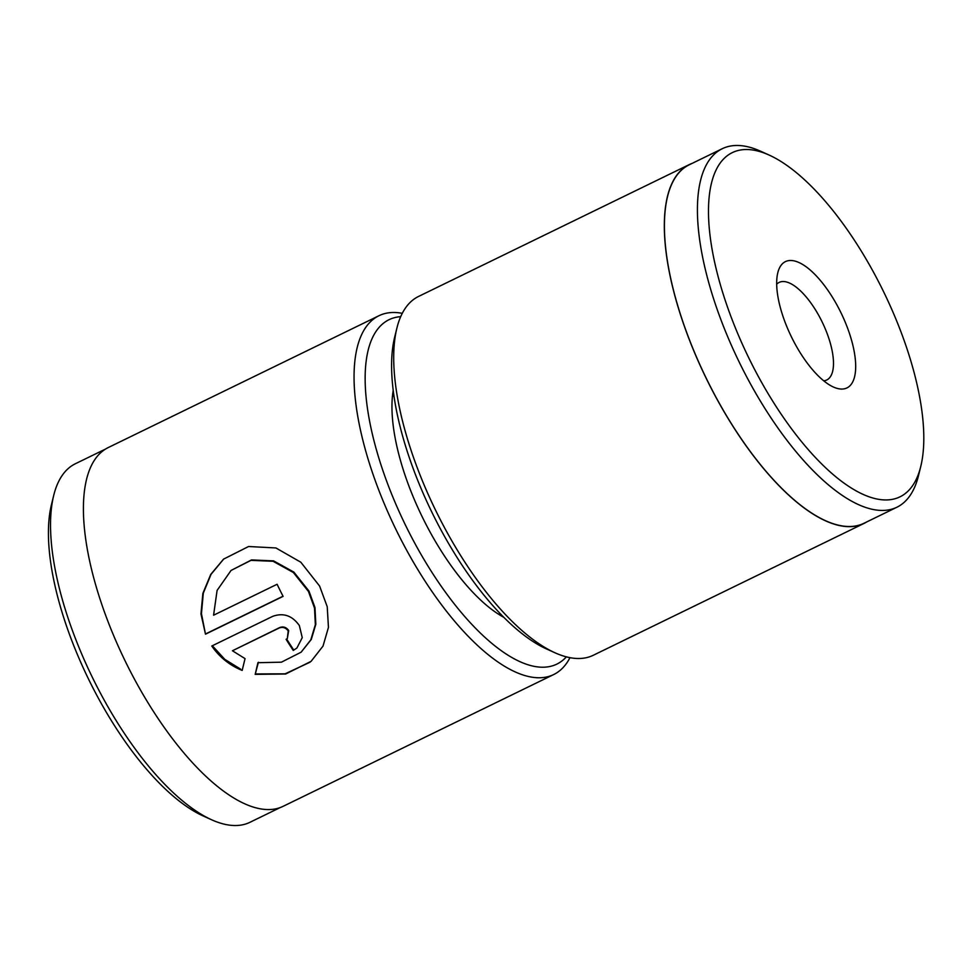 <?xml version="1.0" encoding="UTF-8"?>
<svg xmlns="http://www.w3.org/2000/svg" width="971" height="971" viewBox="0 0 971 971"><rect width="100%" height="100%" fill="white"/><g stroke="black" fill="none" stroke-linecap="round" stroke-linejoin="round"><path stroke-width="1.46" d="M554.927 652.755L546.37 648.895A191.578 75.168 -116 0 1 407.723 452.899A191.578 75.168 -116 0 1 394.627 337.325L396.872 328.21A199.553 78.299 64 0 0 410.502 448.602A199.553 78.299 64 0 0 554.927 652.755A199.553 78.299 64 0 0 593.293 655.267L863.935 523.466A199.553 78.299 -116 0 1 681.144 316.789A199.553 78.299 -116 0 1 689.192 164.633A199.553 78.299 -116 0 1 692.08 163.407M724.645 298.619A191.421 75.095 64 0 0 833.13 474.528A191.421 75.095 64 0 0 920.775 466.383A191.421 75.095 64 0 0 907.691 350.907A191.421 75.095 64 0 0 769.166 155.081A191.421 75.095 64 0 0 724.645 298.619M920.775 466.383L918.53 475.511A199.395 78.226 -116 0 1 896.876 507.25A199.395 78.226 -116 0 1 714.231 300.743A199.395 78.226 -116 0 1 722.266 148.709A199.395 78.226 -116 0 1 760.609 151.221L769.166 155.081M782.59 315.162A70.24 27.564 -116 0 1 777.783 272.79A70.24 27.564 -116 0 1 809.948 269.804A70.24 27.564 -116 0 1 849.759 334.352A70.24 27.564 -116 0 1 833.421 387.028A70.24 27.564 -116 0 1 782.59 315.162M823.724 380.826A54.279 21.301 64 0 0 826.734 379.989A54.279 21.301 64 0 0 828.918 338.6A54.279 21.301 64 0 0 779.203 282.391A54.279 21.301 64 0 0 776.691 284.248M896.876 507.25L863.874 523.32A199.395 78.226 -116 0 1 681.229 316.813A199.395 78.226 -116 0 1 689.264 164.779L722.266 148.709M866.69 521.949A199.553 78.299 -116 0 1 863.935 523.466M689.192 164.633L418.55 296.446A199.553 78.299 64 0 0 396.872 328.21M231.062 570.438L251.513 559.927L273.591 560.874L293.861 572.101L308.96 591.06L314.98 607.579L315.83 624.244L311.29 639.44L301.107 652.196L310.805 639.865L315.344 624.656L314.495 608.004L308.475 591.485L293.363 572.514L273.082 561.287L251.028 560.352L231.062 570.438L217.091 590.417L213.584 615.213L277.099 584.275A199.553 78.299 64 0 0 283.107 596.364L205.488 634.172L200.961 613.939L202.866 593.39L210.707 574.492L223.548 559.138L248.564 546.515L275.898 547.947L300.828 562.221L319.605 586.059L327.215 606.693L328.453 627.363L323.015 646.103L311.084 661.348L285.644 674.02L255.191 674.36L257.922 662.695L281.408 662.186L301.107 652.196M223.816 558.908L211.059 574.298L203.303 593.16L201.446 613.623L205.488 634.172M232.433 650.764L279.757 627.533C283.338 626.246 286.324 627.242 288.703 630.543L287.331 638.517L288.217 630.956C285.838 627.667 282.852 626.671 279.272 627.958L232.433 650.764L245.056 658.629L242.167 670.427C229.629 665.317 219.507 657.173 211.775 646.018L272.705 616.342C283.374 612.531 292.259 615.59 299.347 625.542L302.248 637.656L296.908 648.033L293.242 650.436A199.553 78.299 -116 0 1 286.105 639.319L287.331 638.517M211.629 819.779L203.073 815.919A191.421 75.095 -116 0 1 88.543 679.117A191.421 75.095 -116 0 1 51.463 504.617L53.696 495.489A199.395 78.226 64 0 0 92.33 677.273A199.395 78.226 64 0 0 211.629 819.779A199.395 78.226 64 0 0 249.972 822.291L280.158 807.593M105.548 449.051L75.362 463.75A199.395 78.226 64 0 0 68.48 468.325A199.395 78.226 64 0 0 53.696 495.489M400.695 316.667A191.578 75.168 64 0 0 382.428 324.083A191.578 75.168 64 0 0 414.496 542.692A191.578 75.168 64 0 0 563.411 659.77A191.578 75.168 64 0 0 566.372 656.857M569.965 657.67A199.553 78.299 -116 0 1 560.583 669.978A199.553 78.299 -116 0 1 553.688 674.554A199.553 78.299 -116 0 1 400.598 538.784A199.553 78.299 -116 0 1 372.051 320.309A199.553 78.299 -116 0 1 378.945 315.733A199.553 78.299 -116 0 1 402.273 313.33M553.688 674.554L283.047 806.367A199.553 78.299 -116 0 1 129.956 670.585A199.553 78.299 -116 0 1 101.409 452.11A199.553 78.299 -116 0 1 108.291 447.534L378.945 315.733M503.743 617.301A143.963 56.488 -116 0 1 422.13 516.657A143.963 56.488 -116 0 1 393.219 390.366M393.728 394.19A127.444 49.994 64 0 0 392.381 397.03M497.965 613.854A127.444 49.994 64 0 0 501.036 614.546M212.358 645.739L224.811 659.382L240.65 669.153M286.663 639.015A199.553 78.299 64 0 0 293.728 650.024L293.242 650.436M293.728 650.024L296.446 648.373M258.407 662.271L255.191 674.36M255.676 673.935L285.098 673.838L310.089 662.173M205.973 633.747L283.034 596.218"/></g></svg>
